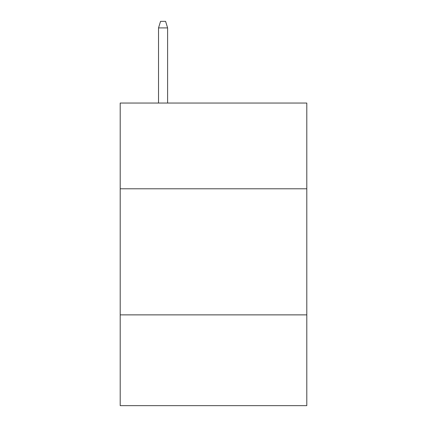 <?xml version="1.0" encoding="UTF-8"?>
<svg xmlns="http://www.w3.org/2000/svg" width="427" height="427" viewBox="0 0 427 427"><rect width="100%" height="100%" fill="white"/><g stroke="black" fill="none" stroke-linecap="round" stroke-linejoin="round"><path stroke-width="0.64" d="M306.799 188.787L306.799 103.051L120.2 103.051L120.2 188.787L306.799 188.787L306.799 405.65L120.2 405.65L120.2 188.787M306.799 314.87L120.2 314.87M167.608 103.051L167.608 27.904L158.529 27.904L158.529 103.051M158.529 27.904L160.547 21.35L165.591 21.35L167.608 27.904"/></g></svg>
